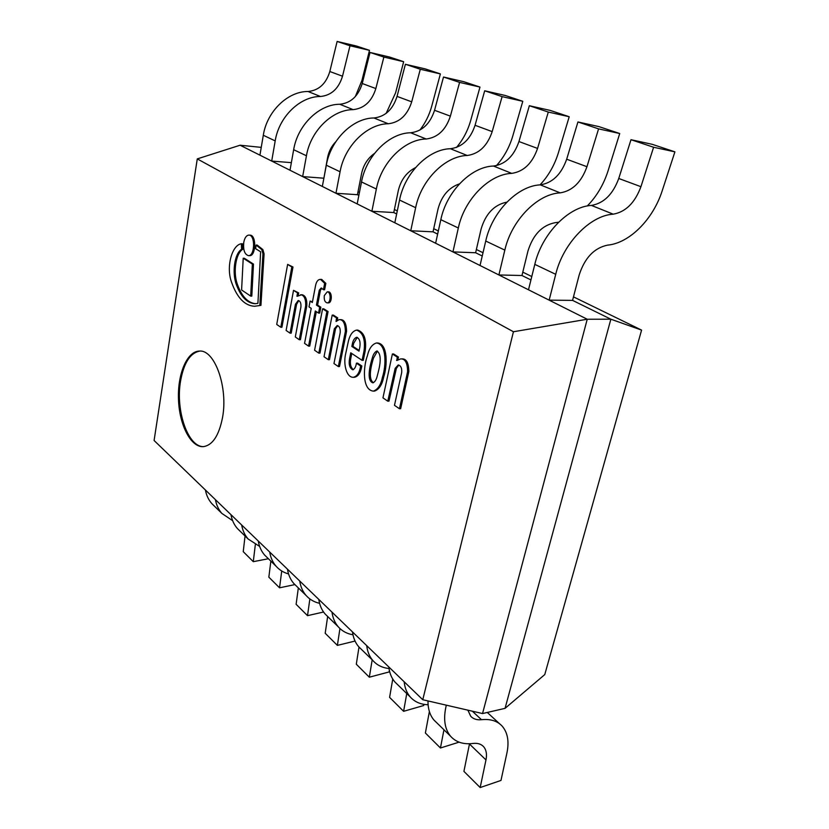 <?xml version="1.0" encoding="UTF-8"?>
<svg xmlns="http://www.w3.org/2000/svg" width="829" height="829" viewBox="0 0 829 829"><rect width="100%" height="100%" fill="white"/><g stroke="black" fill="none" stroke-linecap="round" stroke-linejoin="round"><path stroke-width="1.24" d="M197.271 158.899L154.09 440.489L422.769 699.728L513.431 331.745L197.271 158.899L240.089 145.22L587.233 319.238L482.54 713.551L587.233 319.238L240.089 145.22L261.249 147.375M573.481 296.875L641.584 330.097L610.859 319.196L572.57 300.378L579.191 274.917C584.756 257.85 594.206 247.923 607.564 245.135C629.439 243.198 653.107 219.426 662.236 190.67L674.91 151.852L653.604 147.261L640.931 186.701C634.931 202.794 625.688 211.955 613.222 214.172C590.02 215.488 563.067 243.457 555.72 274.316L549.161 300.15L572.57 300.378L610.859 319.196L587.233 319.238L513.431 331.745M386.159 113.366L395.599 92.796L403.661 61.709L383.868 57.077L375.848 88.558C371.806 101.397 364.232 108.423 353.144 109.635C332.294 109.583 310.523 130.941 306.44 155.769L302.658 176.587L323.88 178.214L327.579 157.562C328.802 151.375 331.559 146.08 335.849 141.666M419.826 130.132C425.339 123.055 429.318 115.034 431.764 106.071L440.386 73.916L420.293 69.253L411.712 101.832C407.422 115.127 399.609 122.433 388.293 123.759C367.04 123.863 344.532 146.101 340.066 171.769L335.952 193.281L357.434 194.691L358.853 195.395L357.434 194.691L361.61 173.437C363.496 164.867 367.786 158.194 374.48 153.438M456.468 147.469C463.069 139.666 467.825 130.63 470.727 120.381L479.981 87.076L459.587 82.392L450.375 116.143C445.815 129.925 437.753 137.541 426.199 139.003C404.542 139.272 381.267 162.463 376.356 189.022L371.879 211.281L393.765 212.545L396.656 213.965L393.765 212.545L398.314 190.556C400.935 179.769 406.666 172.131 415.495 167.634M496.405 165.645C503.98 157.209 509.452 147.272 512.83 135.832L522.788 101.304L502.115 96.62L492.188 131.624C487.328 145.914 479.007 153.873 467.214 155.489C445.142 155.956 421.049 180.183 415.65 207.706L410.749 230.763L433.028 231.83L437.65 234.099L433.028 231.83L438.013 209.074C441.515 196.027 448.665 187.623 459.473 183.862M540.042 184.888C548.477 175.852 554.611 165.085 558.456 152.577L569.212 116.734L548.29 112.05L537.565 148.422C532.363 163.272 523.752 171.593 511.731 173.375C489.265 174.09 464.281 199.447 458.323 227.996L452.935 251.912L475.618 252.752L482.24 256.006L475.618 252.752L481.069 229.156C485.659 213.695 494.26 204.69 506.871 202.131M587.264 205.986C596.725 196.307 603.657 184.577 608.082 170.795L619.729 133.521L598.59 128.868L586.953 166.712C581.378 182.162 572.466 190.877 560.217 192.867C537.368 193.851 511.431 220.452 504.83 250.12L498.892 274.959L521.959 275.518L530.943 279.933L521.959 275.518L527.959 251.021C533.078 234.628 542.187 225.167 555.295 222.659L558.611 222.213M641.584 330.097L544.767 674.578L505.058 708.349L610.859 319.196L505.058 708.349L482.54 713.551L422.769 699.728M358.014 191.758L359.434 192.452M394.386 209.509L397.288 210.918M433.722 228.69L438.334 230.949M476.364 249.498L483.006 252.731M522.778 272.14L531.783 276.534M222.493 417.754C228.317 387.35 214.67 349.361 199.364 351.081C186.908 351.227 177.344 374.449 178.494 399.806C179.447 425.173 190.898 447.515 203.323 446.644C212.525 445.318 218.908 435.691 222.493 417.754M199.903 351.081C190.297 352.781 183.851 362.77 180.567 381.029C175.333 410.51 188.069 447.681 203.861 446.593M395.164 368.387L398.2 364.978C400.894 365.63 402.055 368.18 401.682 372.635L394.469 405.319L399.443 408.749L407.619 371.589C407.464 362.76 405.101 358.542 400.542 358.936L396.873 360.522L397.236 357.071L392.386 353.983L382.957 397.858L387.775 401.184L395.164 368.387L396.376 368.356L398.801 365.04M399.443 408.749L400.656 408.687L408.842 371.558C408.687 362.729 406.324 358.511 401.754 358.905L400.542 358.936M407.619 371.589L408.842 371.558M396.542 360.304L397.101 360.294M397.879 359.703L398.448 357.05L393.599 353.952L392.386 353.983M397.236 357.071L398.448 357.05M387.775 401.184L388.977 401.132L396.376 368.356M367.392 355.765C363.206 366.874 362.076 389.962 373.34 391.122C377.837 389.526 380.884 384.884 382.449 377.185C386.138 366.211 386.925 343.983 376.418 342.988C372.034 344.346 369.029 348.605 367.392 355.765M372.252 358.18C370.325 364.366 366.076 380.407 372.843 382.811C374.967 382.055 376.501 379.506 377.444 375.154C379.392 367.962 382.832 354.553 376.832 350.978C374.708 352.097 373.174 354.501 372.252 358.18M373.34 391.122L374.542 391.081C379.04 389.485 382.086 384.843 383.661 377.143C387.34 366.18 388.138 343.973 377.62 342.968L376.418 342.988M377.454 351.071L373.454 358.149C371.61 364.387 367.516 378.791 373.423 382.708M356.397 363.175C355.9 366.801 354.688 369.009 352.76 369.786C349.61 368.138 348.543 364.408 349.579 358.584L350.75 352.802L362.086 360.346L364.024 350.978C365.485 339.403 362.988 332.439 356.553 330.097C352.771 331.04 350.076 334.615 348.481 340.812L345.465 354.698C343.372 364.542 346.512 377.63 353.392 377.288C357.154 376.376 359.558 372.615 360.625 366.014L356.397 363.175L357.589 363.143L361.817 365.983C360.75 372.584 358.335 376.335 354.584 377.247L353.392 377.288M359.869 346.905C360.563 341.672 359.506 338.46 356.677 337.279C354.667 337.952 353.268 339.994 352.46 343.413L351.848 346.439L358.998 351.144L359.869 346.905M353.351 369.672C350.646 367.454 349.786 363.744 350.76 358.563L351.786 353.496M362.086 360.346L363.278 360.314L365.216 350.947C366.677 339.382 364.19 332.429 357.745 330.087L356.553 330.097M357.268 337.362L353.641 343.393L353.03 346.418L359.144 350.429M349.579 358.584L350.76 358.563M364.024 350.978L365.216 350.947M360.625 366.014L361.817 365.983M352.46 343.413L353.641 343.393M351.848 346.439L353.03 346.418M257.912 303.352L255.021 303.725C247.094 303.186 240.876 296.813 236.358 284.585C231.965 273.01 234.327 253.726 241.612 249.26L242.721 249.291L242.482 243.788L241.374 243.747C231.84 244.99 225.726 267.456 231.747 282.73C237.187 297.839 244.773 305.683 254.493 306.274L260.938 305.362L264.088 253.861L262.855 249.591L257.218 245.094L256.099 245.052L255.653 248.721L260.627 251.788L257.912 303.352M255.581 303.715C247.757 302.844 241.674 296.316 237.312 284.14C233.084 272.575 235.54 253.674 242.721 249.291M241.612 249.26L241.374 243.747M254.493 306.274L260.938 305.362M259.819 305.352L262.959 253.819L264.088 253.861M262.959 253.819L261.736 249.56L262.855 249.591M261.736 249.56L256.099 245.052M334.367 328.75L337.165 325.569C339.517 326.222 340.522 328.616 340.191 332.74L333.963 363.548L338.336 366.563L345.392 331.393C345.185 323.279 343.071 319.372 339.061 319.652L336.056 321.486L336.522 317.87L332.191 315.113L324.025 356.739L328.305 359.693L334.367 328.75L335.548 328.74L337.755 325.673M338.336 366.563L339.507 366.532L346.574 331.382C346.367 323.279 344.253 319.372 340.242 319.652L339.061 319.652M345.392 331.393L346.574 331.382M337.216 320.295L337.693 317.87L333.372 315.113L332.191 315.113M336.522 317.87L337.693 317.87M328.305 359.693L329.476 359.662L335.548 328.74M319.279 290.191L321.186 288.015L323.445 289.725L324.667 283.363L320.533 279.383C318.046 279.414 316.377 281.497 315.548 285.642L312.336 302.502L310.108 301.072L308.999 306.906L311.227 308.347L304.564 343.361L308.564 346.128L315.3 310.979L318.554 313.072L319.683 307.186L316.429 305.103L319.279 290.191L320.45 290.212L321.797 288.171M323.445 289.725L324.605 289.746L325.838 283.383L321.704 279.404L320.533 279.383M324.667 283.363L325.838 283.383M312.46 301.849L310.108 301.072M308.564 346.128L309.725 346.107L316.336 311.642M318.554 313.072L319.714 313.072L320.854 307.196L317.59 305.113L320.45 290.212M319.683 307.186L320.854 307.196M316.429 305.103L317.59 305.113M296.927 296.254L297.549 292.896L293.528 290.337L286.119 330.45L290.067 333.175L295.435 304.284L298.181 300.523C300.347 301.031 301.238 303.269 300.875 307.248L295.3 336.978L299.269 339.714L305.683 305.735L306.834 305.735C307.051 298.989 305.383 295.311 301.818 294.709L297.331 296.254M305.683 305.735C305.891 298.979 304.222 295.3 300.668 294.699M298.212 295.549L298.699 292.917L293.528 290.337M297.549 292.896L298.699 292.917M290.067 333.175L291.207 333.165L296.585 304.284L298.772 300.626M295.435 304.284L296.585 304.284M299.269 339.714L300.419 339.703L306.834 305.735M324.305 295.58C323.89 299.756 324.833 302.191 327.144 302.875C331.04 303.176 331.144 291.621 327.237 291.849L324.305 295.58M327.144 302.875L328.315 302.886C332.222 303.186 332.315 291.642 328.408 291.86L327.237 291.849M243.757 242.389C243.063 249.954 244.596 254.358 248.368 255.622C254.928 256.368 255.508 234.866 248.907 235.104C246.41 235.312 244.7 237.736 243.757 242.389M248.368 255.622L249.488 255.664C256.047 256.399 256.627 234.908 250.026 235.156L248.907 235.104M318.813 353.144L319.973 353.123L328.077 311.549L323.756 308.802L322.595 308.802L314.585 350.232L318.813 353.144L326.906 311.549L328.077 311.549M326.906 311.549L322.595 308.802M250.69 296.119L251.809 296.129L253.477 264.088L244.327 258.265L243.218 258.233L241.602 289.963L250.69 296.119L252.358 264.057L253.477 264.088M252.358 264.057L243.218 258.233M280.803 327.258L281.933 327.248L292.979 267L287.632 264.399L276.72 324.44L280.803 327.258L291.829 266.969L292.979 267M291.829 266.969L287.632 264.399M446.323 705.178L446.271 705.365C443.142 718.577 444.562 728.857 450.51 736.173C455.877 742.193 463.359 744.618 472.965 743.458C477.618 742.908 481.193 744.017 483.68 746.774C486.322 749.934 487.089 754.317 485.97 759.924L480.178 787.55L463.919 771.364L469.525 743.737M480.178 787.55L500.985 780.431L506.913 753.053C509.296 741.53 507.7 732.535 502.136 726.09C497.286 720.909 490.405 718.784 481.483 719.696C476.893 720.173 473.297 719.012 470.685 716.204L467.877 710.163M427.971 700.93C427.93 708.878 429.93 715.261 433.981 720.069L436.728 722.753M549.161 300.15L528.498 289.798L534.798 264.368C541.834 233.996 568.373 206.597 591.429 205.416C603.813 203.292 612.921 194.318 618.755 178.484L630.993 139.707L652.236 144.319L674.91 151.852M653.604 147.261L630.993 139.707M498.892 274.959L480.032 265.498L485.732 241.032C492.074 211.82 517.617 185.737 540.311 184.867C552.466 182.96 561.264 174.411 566.684 159.209L577.937 121.967L598.994 126.63L619.729 133.521M598.59 128.868L577.937 121.967M429.391 711.541L425.381 733.002L440.448 747.996L459.09 742.152M443.961 729.789L440.448 747.996M388.822 666.972C389.506 673.044 391.526 678.039 394.884 681.977L397.64 684.671M404.169 681.77C404.811 687.894 406.801 692.92 410.148 696.847C414.593 701.894 420.583 704.515 428.096 704.743M452.935 251.912L435.629 243.239L440.821 219.675C446.541 191.54 471.173 166.65 493.473 166.038C505.4 164.329 513.897 156.153 518.954 141.541L529.348 105.718L550.176 110.402L569.212 116.734M548.29 112.05L529.348 105.718M392.749 679.065L389.599 697.376L403.609 711.313L423.723 705.51L423.94 704.36M406.759 693.552L403.609 711.313M352.491 631.926C353.258 637.864 355.33 642.796 358.698 646.724L361.465 649.418M366.698 645.625C367.423 651.615 369.475 656.578 372.843 660.495C376.936 665.138 382.335 667.811 389.019 668.516M410.749 230.763L394.822 222.783L399.547 200.048C404.739 172.919 428.51 149.127 450.416 148.733C462.105 147.179 470.323 139.365 475.058 125.283L484.696 90.786L505.255 95.48L522.788 101.304M502.115 96.62L484.696 90.786M359.019 647.034L356.294 664.216L369.33 677.2L389.112 671.946L389.371 670.423M372.18 659.853L369.33 677.2M318.802 599.419C319.642 605.243 321.745 610.103 325.113 613.999L327.869 616.693M331.983 612.134C332.792 617.999 334.885 622.89 338.253 626.797C342.056 631.097 346.957 633.76 352.967 634.786M371.879 211.281L357.175 203.913L361.506 181.955C366.221 155.759 389.184 132.961 410.687 132.764C422.148 131.355 430.106 123.863 434.551 110.288L443.505 77.014L463.784 81.698L479.981 87.076M459.587 82.392L443.505 77.014M327.662 616.486L325.196 633.263L337.382 645.387L355.05 641.055M339.931 628.548L337.382 645.387M287.476 569.181C288.368 574.891 290.492 579.678 293.86 583.554L296.606 586.227M299.735 581.015C300.606 586.766 302.73 591.585 306.098 595.471C309.642 599.471 314.129 602.082 319.579 603.325M335.952 193.281L322.336 186.452L326.315 165.22C330.616 139.894 352.822 118.019 373.92 117.977C385.143 116.702 392.863 109.511 397.05 96.402L405.391 64.279L425.37 68.931L440.386 73.916M420.293 69.253L405.391 64.279M298.336 587.916L296.119 604.3L307.518 615.657L323.559 612.02M309.859 598.952L307.518 615.657M258.265 540.995C259.197 546.591 261.353 551.306 264.7 555.14L267.435 557.803M269.705 552.041C270.627 557.679 272.772 562.425 276.119 566.269C279.435 570 283.58 572.559 288.554 573.937M302.658 176.587L290.015 170.246L293.663 149.697C297.611 125.189 319.103 104.164 339.786 104.267C350.791 103.107 358.273 96.185 362.232 83.511L370.024 52.455L389.692 57.077L403.661 61.709M383.868 57.077L370.024 52.455M270.855 561.14L268.845 577.16L279.549 587.813L294.917 584.59M281.725 570.994L279.549 587.813M230.959 514.664C231.944 520.135 234.099 524.778 237.436 528.581L240.151 531.223M241.664 524.985C242.628 530.508 244.783 535.171 248.12 538.995L259.643 546.435M355.309 96.599L361.941 80.444L369.485 50.351L350.004 45.761L342.512 76.206C338.678 88.641 331.331 95.397 320.471 96.496C300.025 96.319 278.927 116.868 275.187 140.909L271.705 161.075L291.362 162.65M271.705 161.075L259.933 155.168L263.301 135.262C266.917 111.521 287.746 91.273 308.036 91.501C318.813 90.444 326.077 83.781 329.818 71.512L337.123 41.45L356.48 46.03L369.485 50.351M350.004 45.761L337.123 41.45M245.052 536L243.239 551.658L253.291 561.679L268.389 558.736M255.332 544.643L253.291 561.679M205.395 489.991C206.411 495.359 208.566 499.918 211.882 503.68L214.566 506.301M215.416 499.669C216.421 505.079 218.587 509.669 221.903 513.452L232.628 520.664M485.97 759.924L469.463 744.007M481.483 719.696L472.343 711.199M640.931 186.701L618.755 178.484M613.222 214.172L591.429 205.416M555.72 274.316L534.798 264.368M586.953 166.712L566.684 159.209M560.217 192.867L540.311 184.867M504.83 250.12L485.732 241.032M537.565 148.422L518.954 141.541M511.731 173.375L493.473 166.038M458.323 227.996L440.821 219.675M492.188 131.624L475.058 125.283M467.214 155.489L450.416 148.733M415.65 207.706L399.547 200.048M450.375 116.143L434.551 110.288M426.199 139.003L410.687 132.764M376.356 189.022L361.506 181.955M411.712 101.832L397.05 96.402M388.293 123.759L373.92 117.977M340.066 171.769L326.315 165.22M375.848 88.558L362.232 83.511M353.144 109.635L339.786 104.267M306.44 155.769L293.663 149.697M342.512 76.206L329.818 71.512M320.471 96.496L308.036 91.501M275.187 140.909L263.301 135.262M483.68 746.774L482.447 745.592M499.69 723.852L487.286 712.453M450.51 736.173L433.981 720.069M410.148 696.847L394.884 681.977M372.843 660.495L358.698 646.724M338.253 626.797L325.113 613.999M306.098 595.471L293.86 583.554M276.119 566.269L264.7 555.14M248.12 538.995L237.436 528.581M221.903 513.452L211.882 503.68"/></g></svg>
